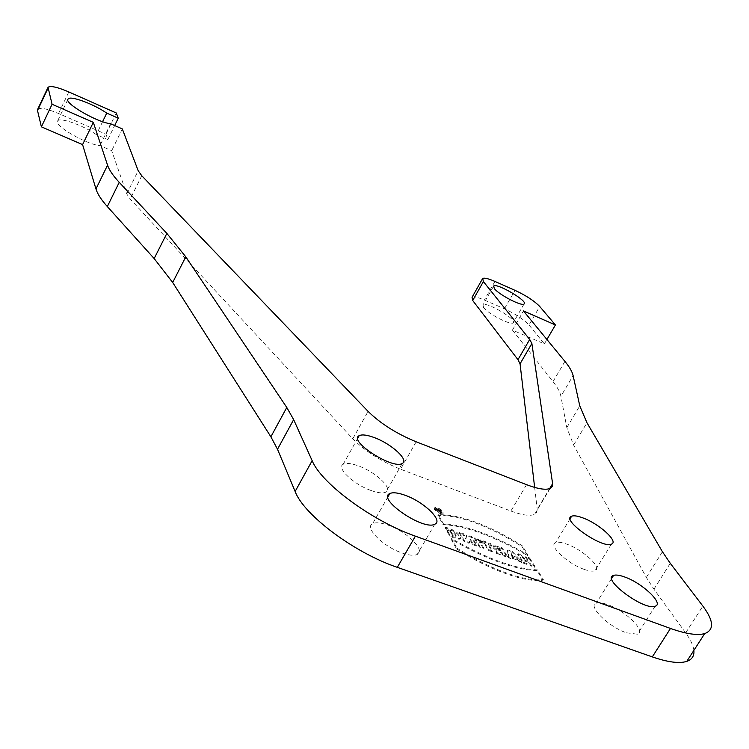 <?xml version="1.0" encoding="UTF-8"?>
<svg xmlns="http://www.w3.org/2000/svg" width="749" height="749" viewBox="0 0 749 749"><rect width="100%" height="100%" fill="white"/><g stroke="black" fill="none" stroke-linecap="round" stroke-linejoin="round"><path stroke-width="0.56" stroke-dasharray="3.75 2.81" d="M478.227 539.889L483.255 548.493L479.369 547.079L474.37 538.465L478.227 539.889L478.648 539.186L474.791 537.763L479.791 546.367L483.676 547.791L478.648 539.186M490.043 544.223L491.241 546.246L488.236 545.141L492.13 551.741L488.254 550.318L484.378 543.727L481.364 542.622L480.175 540.6L490.043 544.223L490.455 543.521L480.586 539.898L481.776 541.92L484.8 543.025L488.676 549.616L492.552 551.03L488.648 544.439L491.662 545.544L490.455 543.521M521.576 562.49L511.97 557.883L512.129 559.044L508.346 557.659L507.466 550.627L511.96 552.275L521.576 562.49L521.997 561.797L512.382 551.582L507.888 549.925L508.768 556.956L512.55 558.342L512.391 557.181L516.67 558.745L518.224 560.421L521.997 561.797M529.225 558.614L534.617 567.255L530.835 565.879L528.71 562.452L524.618 560.954L526.734 564.381L522.933 562.986L517.625 554.354L521.398 555.739L523.326 558.866L527.418 560.364L525.47 557.228L529.225 558.614L529.637 557.921L525.882 556.544L527.83 559.672L523.748 558.174L521.81 555.046L518.036 553.661L523.354 562.293L527.156 563.679L525.04 560.261L529.131 561.759L531.256 565.177L535.039 566.562L529.637 557.921M434.411 509.386L434.514 508.159C439.448 508.889 442.228 510.771 442.846 513.805C439.897 513.88 437.088 512.4 434.411 509.386M521.931 546.48L527.642 555.636C494.799 536.546 466.561 526.154 442.949 524.478L437.893 515.396C460.176 515.181 488.179 525.545 521.931 546.48L522.334 545.796C488.591 524.862 460.579 514.497 438.305 514.685L443.361 523.766C466.973 525.461 495.201 535.853 528.054 554.943L522.334 545.796M472.685 544.635L476.439 546.002L471.458 537.398L466.496 535.572L465.644 539.083L462.882 534.252L459.137 532.876L464.024 541.471L469.043 543.306L469.876 539.757L472.685 544.635L473.096 543.924L470.297 539.055L469.464 542.594L464.436 540.759L459.549 532.164L463.294 533.541L466.056 538.372L466.908 534.87L471.87 536.696L476.851 545.3L473.096 543.924M37.712 109.223C40.268 107.313 47.215 108.745 58.562 113.502L105.965 134.211L107.837 139.595L96.349 134.595C83.083 125.317 59.883 117.013 57.673 120.879C52.739 124.933 86.06 144.426 100.001 145.624L111.695 150.689L126.731 193.935L130.204 199.047L352.798 438.792C365.006 451.141 380.923 461.281 400.546 469.211L416.163 441.798M526.566 484.678L510.884 511.033L400.546 469.211M510.884 511.033C522.212 515.209 530.105 516.314 534.589 514.348L536.771 512.335L537.23 509.32L549.635 488.638M534.646 487.421L537.23 509.32M472.048 297.278C473.799 296.361 477.899 297.287 484.36 300.049L504.442 308.813C515.555 313.981 523.738 319.383 529 325L539.72 306.472M564.924 361.392L553.005 381.634L512.428 330.103L544.373 343.885L529 325M553.005 381.634C557.462 387.299 560.093 392.176 560.907 396.258L573.116 375.614M693.864 650.394C693.293 645.469 690.559 639.637 685.663 632.886L653.933 589.21L646.331 577.395L573.612 445.046L566.815 427.642L560.907 396.258M483.536 307.474C487.861 313.681 510.612 325.487 513.187 322.885C518.317 320.338 486.691 301.444 483.002 304.824L483.536 307.474M626.52 632.821L637.418 634.197C646.799 631.594 625.331 610.575 607.579 604.612C602.468 602.795 598.704 602.318 596.298 603.188C587.16 605.688 608.45 626.819 626.52 632.821M583.827 569.24C589.014 571.113 592.731 571.618 594.978 570.747C602.786 568.201 583.405 550 567.04 544.242C561.694 542.267 557.865 541.752 555.571 542.688C547.931 545.15 567.208 563.445 583.827 569.24M370.849 490.436C378.011 493.001 383.039 493.554 385.922 492.093C393.262 488.648 375.745 472.067 358.64 465.981C351.272 463.294 346.122 462.732 343.173 464.296C336.067 467.685 353.528 484.36 370.849 490.436M402.082 552.987C409.048 555.384 414.085 555.88 417.193 554.457C426.2 550.749 406.913 531.537 388.197 525.18C380.988 522.643 375.801 522.137 372.618 523.682C363.93 527.324 383.095 546.63 402.082 552.987M451.141 533.026L452.611 535.638L455.701 536.331C455.195 533.485 452.124 531.406 446.488 530.086L445.29 527.933C454.877 530.872 459.802 534.599 460.064 539.102C457.63 539.42 454.128 538.325 449.578 535.835L447.209 531.584L451.141 533.026L451.563 532.314L447.63 530.872L449.999 535.123C454.549 537.613 458.051 538.7 460.485 538.391C460.214 533.897 455.289 530.17 445.702 527.221L446.9 529.374C452.546 530.695 455.617 532.773 456.122 535.619L453.023 534.926L451.563 532.314M503.178 555.777L507.017 557.172L501.821 548.549L492.879 545.881C492.196 546.929 493.301 548.427 496.203 550.375L495.866 553.099L500.126 554.663L500.529 552.547L501.446 552.884L503.178 555.777L503.6 555.075L501.867 552.191L500.95 551.854L500.547 553.96L496.287 552.397L496.615 549.672C493.722 547.725 492.608 546.236 493.291 545.178L502.233 547.856L507.438 556.479L503.6 555.075M456.506 548.83C488.685 569.839 526.051 583.143 542.941 580.157L536.949 570.541C514.572 569.708 485.989 559.288 451.188 539.28L456.506 548.83L456.927 548.099L451.61 538.559C486.41 558.576 515.003 569.006 537.37 569.849L543.371 579.454C526.481 582.432 489.116 569.109 456.927 548.099M116.264 112.977L105.965 134.211M107.837 139.595L114.672 125.551M102.594 121.684L96.349 134.595M110.609 123.763L100.001 145.624M122.312 128.912L111.695 150.689M544.373 343.885L546.929 339.503M512.428 330.103L523.457 310.947M476.439 546.002L476.851 545.3M471.458 537.398L471.87 536.696M466.496 535.572L466.908 534.87M465.644 539.083L466.056 538.372M462.882 534.252L463.294 533.541M459.137 532.876L459.549 532.164M464.024 541.471L464.436 540.759M469.043 543.306L469.464 542.594M469.876 539.757L470.297 539.055M452.611 535.638L453.023 534.926M446.488 530.086L446.9 529.374M445.29 527.933L445.702 527.221M449.578 535.835L449.999 535.123M447.209 531.584L447.63 530.872M500.248 550.889L496.709 548.38L499.143 549.045L500.248 550.889L500.669 550.197L499.564 548.352L497.13 547.678L500.669 550.197M499.143 549.045L499.564 548.352M507.017 557.172L507.438 556.479M501.821 548.549L502.233 547.856M496.203 550.375L496.615 549.672M495.866 553.099L496.287 552.397M500.126 554.663L500.547 553.96M500.529 552.547L500.95 551.854M501.446 552.884L501.867 552.191M542.941 580.157L543.371 579.454M536.949 570.541L537.37 569.849M451.188 539.28L451.61 538.559M527.642 555.636L528.054 554.943M442.949 524.478L443.361 523.766M437.893 515.396L438.305 514.685M434.813 508.683C437.491 511.698 440.309 513.177 443.258 513.102C442.631 510.078 439.85 508.196 434.916 507.457L434.813 508.683M436.096 509.161L442.004 512.26C441.573 510.135 439.626 508.814 436.171 508.299L436.096 509.161M435.693 509.863L435.759 509.002C439.223 509.517 441.161 510.837 441.601 512.953L435.693 509.863M534.617 567.255L535.039 566.562M530.835 565.879L531.256 565.177M528.71 562.452L529.131 561.759M524.618 560.954L525.04 560.261M526.734 564.381L527.156 563.679M522.933 562.986L523.354 562.293M517.625 554.354L518.036 553.661M521.398 555.739L521.81 555.046M523.326 558.866L523.748 558.174M527.418 560.364L527.83 559.672M525.47 557.228L525.882 556.544M511.38 554.185L511.82 556.367L514.114 557.209L511.38 554.185L511.801 553.483L514.535 556.507L512.232 555.664L511.801 553.483M514.114 557.209L514.535 556.507M511.82 556.367L512.232 555.664M517.812 561.113L518.224 560.421M516.248 559.447L516.67 558.745M511.97 557.883L512.391 557.181M512.129 559.044L512.55 558.342M508.346 557.659L508.768 556.956M507.466 550.627L507.888 549.925M511.96 552.275L512.382 551.582M491.241 546.246L491.662 545.544M488.236 545.141L488.648 544.439M492.13 551.741L492.552 551.03M488.254 550.318L488.676 549.616M484.378 543.727L484.8 543.025M481.364 542.622L481.776 541.92M480.175 540.6L480.586 539.898M483.255 548.493L483.676 547.791M479.369 547.079L479.791 546.367M474.37 538.465L474.791 537.763M439.56 510.406L440.815 512.653L439.429 511.623L437.622 511.464L436.901 509.648L439.56 510.406L439.963 509.713L437.313 508.946L438.025 510.771L439.111 511.174L439.111 510.659L441.227 511.951L439.963 509.713M439.148 511.127L437.95 510.303L439.148 511.127L439.551 510.425L438.352 509.61L439.551 510.425M438.82 510.546L439.232 509.854M440.815 512.653L441.227 511.951M439.794 512.269L440.197 511.576M439.429 511.623L439.832 510.93M438.699 511.361L439.111 510.659M438.708 511.867L439.111 511.174M437.622 511.464L438.025 510.771M437.725 510.827L438.128 510.125M437.725 509.732L438.128 509.03M68.814 91.94L58.562 113.502M126.731 193.935L138.19 170.735M141.748 175.725L130.204 199.047M352.798 438.792L368.087 411.388M494.93 281.437L484.36 300.049M504.442 308.813L515.012 290.34M566.815 427.642L579.782 405.892M573.612 445.046L586.963 422.764M646.331 577.395L662.434 551.751M653.933 589.21L670.271 563.304M685.663 632.886L702.871 606.091M498.731 550.337L499.143 549.635M497.626 548.483L498.038 547.791M438.268 510.341L438.671 509.648M438.596 510.921L438.998 510.219M357.76 438.193L343.173 464.296M402.232 463.453L385.922 492.093M570.186 518.598L555.571 542.688M611.409 544.139L594.978 570.747M611.699 578.425L596.298 603.188M655.132 606.222L637.418 634.197M493.348 286.605L483.002 304.824M524.019 304.047L513.187 322.885M67.841 99.486L57.673 120.879M550.131 488.432L534.589 514.348M482.674 278.469L482.244 279.237M387.935 496.84L372.618 523.682M434.785 524.225L417.193 554.457M456.122 535.619L455.701 536.331M460.485 538.391L460.064 539.102M497.13 547.678L496.709 548.38M492.879 545.881L493.291 545.178M434.916 507.457L434.514 508.159M443.258 513.102L442.846 513.805M436.171 508.299L435.759 509.002M442.004 512.26L441.601 512.953M438.352 509.61L437.95 510.303M437.313 508.946L436.901 509.648"/><path stroke-width="1.12" d="M114.672 125.551L118.239 118.192L116.264 112.977L68.814 91.94C57.458 87.081 50.529 85.545 48.039 87.305L52.074 104.261L93.316 122.349L107.556 165.183C109.148 169.948 113.033 175.659 119.231 182.335L166.858 233.398L185.78 256.823L286.783 407.475L293.655 419.627L312.155 460.672C321.265 483.395 372.131 521.042 415.395 536.162L397.316 567.349C354.071 552.715 303.748 514.872 295.134 491.475L277.505 449.26L270.885 436.789L172.691 282.485L154.163 258.555L107.322 206.555C101.237 199.749 97.445 193.888 95.956 188.963L82.587 144.613L41.392 126.834L37.506 110.534L37.712 109.223L47.833 87.755M549.635 488.638L552.612 483.667L531.874 343.501L520.059 363.836L534.646 487.421M520.059 363.836L517.971 359.679L529.693 339.456L531.874 343.501M529.693 339.456L483.395 281.577L472.694 300.499L517.971 359.679M472.694 300.499L472.048 297.278L482.244 279.237M397.316 567.349L652.304 656.901C667.836 662.238 679.324 663.736 686.767 661.386C692.048 659.541 694.417 655.871 693.864 650.394M374.537 437.678C391.643 443.942 409.431 460.317 402.232 463.453C392.841 469.838 347.873 440.749 359.164 435.684C362.048 434.251 367.169 434.916 374.537 437.678M583.05 517.962C599.406 523.897 619.077 541.864 611.409 544.139C602.084 548.858 560.589 519.563 571.637 516.201C573.893 515.349 577.694 515.939 583.05 517.962M624.788 577.03C642.52 583.19 664.344 603.937 655.132 606.222C644.084 610.987 600.801 578.677 613.571 575.401C615.931 574.614 619.666 575.157 624.788 577.03M494.303 288.534L493.694 285.978C497.261 282.832 529.037 301.735 524.019 304.047C521.547 306.481 498.731 294.591 494.303 288.534M552.612 483.667L552.238 486.55L550.131 488.432C545.74 490.221 537.885 488.966 526.566 484.678L416.163 441.798C396.511 433.699 380.492 423.56 368.087 411.388L141.748 175.725L138.19 170.735L122.312 128.912L110.609 123.763C96.761 122.256 63.29 102.735 68.084 98.98C70.2 95.329 93.382 103.886 106.742 113.108L118.239 118.192M106.742 113.108L102.594 121.684M405.312 495.342C424.028 501.914 443.633 520.864 434.785 524.225C423.391 530.91 376.541 498.778 389.817 493.535C392.935 492.121 398.094 492.73 405.312 495.342M483.395 281.577L482.674 278.469C484.378 277.636 488.46 278.628 494.93 281.437L515.012 290.34C526.135 295.574 534.365 300.948 539.72 306.472L555.412 324.954L523.457 310.947L564.924 361.392C569.483 366.935 572.208 371.673 573.116 375.614L579.782 405.892L586.963 422.764L662.434 551.751L670.271 563.304L702.871 606.091C713.75 620.715 714.368 629.872 704.725 633.579C697.422 635.667 686.009 633.954 670.477 628.448L415.395 536.162M546.929 339.503L555.412 324.954M82.587 144.613L93.316 122.349M41.392 126.834L52.074 104.261M652.304 656.901L670.477 628.448M295.134 491.475L312.155 460.672M277.505 449.26L293.655 419.627M270.885 436.789L286.783 407.475M172.691 282.485L185.78 256.823M154.163 258.555L166.858 233.398M107.322 206.555L119.231 182.335M107.556 165.183L95.956 188.963M37.506 110.534L47.87 88.551M359.164 435.684L357.76 438.193M571.637 516.201L570.186 518.598M613.571 575.401L611.699 578.425M493.694 285.978L493.348 286.605M68.084 98.98L67.841 99.486M686.767 661.386L704.725 633.579M389.817 493.535L387.935 496.84"/></g></svg>
